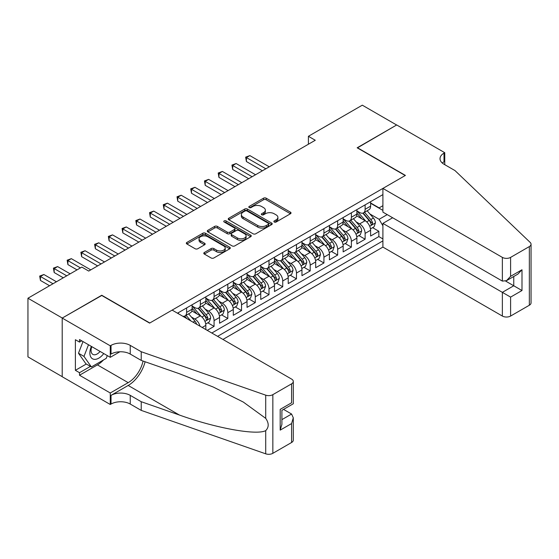 <?xml version="1.0" encoding="UTF-8"?>
<svg xmlns="http://www.w3.org/2000/svg" width="559" height="559" viewBox="0 0 559 559"><rect width="100%" height="100%" fill="white"/><g stroke="black" fill="none" stroke-linecap="round" stroke-linejoin="round"><path stroke-width="0.84" d="M274.259 222.014A1.335 0.769 0 0 0 276.146 222.014L290.463 213.748A1.908 1.097 0 0 0 291.022 212.972A1.908 1.097 0 0 0 290.463 212.189L266.203 198.186A1.908 1.097 0 0 0 263.506 198.186L249.188 206.453A1.335 0.769 0 0 0 248.797 206.998A1.335 0.769 0 0 0 249.188 207.543A1.335 0.769 0 0 0 251.075 207.543L252.927 206.474A6.1 3.522 0 0 1 261.556 206.474L263.575 207.641A6.1 3.522 0 0 1 265.364 210.128A6.1 3.522 0 0 1 263.575 212.616L261.724 213.692A1.335 0.769 0 0 0 261.332 214.237A1.335 0.769 0 0 0 261.724 214.782A1.335 0.769 0 0 0 263.61 214.782L265.462 213.706A6.1 3.522 0 0 1 274.092 213.706L276.111 214.873A6.1 3.522 0 0 1 277.9 217.367A6.1 3.522 0 0 1 276.111 219.855L274.259 220.924A1.335 0.769 0 0 0 273.868 221.469A1.335 0.769 0 0 0 274.259 222.014L274.259 220.924M204.342 252.5A1.908 1.097 0 0 0 203.783 253.276A1.908 1.097 0 0 0 204.342 254.059L211.148 257.985A1.908 1.097 0 0 0 213.838 257.985L229.749 248.804A1.908 1.097 0 0 0 230.301 248.021A1.908 1.097 0 0 0 229.749 247.246L205.488 233.243A1.908 1.097 0 0 0 202.791 233.243L186.888 242.424A1.908 1.097 0 0 0 186.329 243.2A1.908 1.097 0 0 0 186.888 243.976L195.105 248.727A1.908 1.097 0 0 0 197.802 248.727L204.608 244.793A1.908 1.097 0 0 0 205.167 244.017A1.908 1.097 0 0 0 204.608 243.242L200.534 240.887A5.101 2.942 0 0 1 199.039 238.805A5.101 2.942 0 0 1 202.183 236.087A5.101 2.942 0 0 1 207.745 236.723L223.712 245.946A5.101 2.942 0 0 1 225.207 248.021A5.101 2.942 0 0 1 222.063 250.746A5.101 2.942 0 0 1 216.501 250.104L213.838 248.566A1.908 1.097 0 0 0 211.148 248.566L204.342 252.5L204.342 254.059L211.148 250.153L211.148 248.566M101.752 295.48L62.28 318.036L27.95 298.22L27.95 356.88L62.21 376.661M101.752 295.243L149.812 322.99L405.212 175.533L357.152 147.793L396.631 124.999L362.302 105.176L308.407 136.291L308.407 144.222M27.95 298.22L81.845 267.097L88.713 271.066L315.276 140.26L308.407 136.291M253.066 233.788A1.908 1.097 0 0 0 255.756 233.788L271.66 224.599A1.908 1.097 0 0 0 272.219 223.824A1.908 1.097 0 0 0 271.66 223.048L247.399 209.038A1.908 1.097 0 0 0 244.709 209.038L228.806 218.22A1.908 1.097 0 0 0 228.247 219.002A1.908 1.097 0 0 0 228.806 219.778L253.066 233.788M224.683 222.3A1.335 0.769 0 0 1 226.039 222.489L226.039 220.903L250.705 235.143A1.908 1.097 0 0 1 251.264 235.926A1.908 1.097 0 0 1 250.705 236.702L234.801 245.883A1.908 1.097 0 0 1 232.104 245.883L207.843 231.88L207.843 230.322A1.908 1.097 0 0 0 207.284 231.098A1.908 1.097 0 0 0 207.843 231.88M207.843 230.322L214.649 226.395A1.908 1.097 0 0 1 217.346 226.395L227.185 232.076A1.908 1.097 0 0 0 229.882 232.076L234.396 229.463A1.908 1.097 0 0 0 234.955 228.687A1.908 1.097 0 0 0 234.396 227.911L224.152 221.993A1.335 0.769 0 0 1 223.761 221.448A1.335 0.769 0 0 1 224.585 220.742A1.335 0.769 0 0 1 226.039 220.903M207.214 330.362L214.076 326.4L207.829 322.795M205.139 309.106L208.584 311.097A7.77 4.486 60 0 1 214.076 320.614L219.568 317.442L219.568 323.228L227.806 318.469L221.56 314.864M218.869 301.182L222.314 303.174A7.77 4.486 60 0 1 227.806 312.684L233.299 309.511L233.299 315.304L241.537 310.545L235.29 306.94M232.6 293.251L236.045 295.243A7.77 4.486 60 0 1 241.537 304.76L247.029 301.587L247.029 307.373L255.267 302.615L249.021 299.009M246.33 285.328L249.775 287.319A7.77 4.486 60 0 1 255.267 296.829L260.76 293.657L260.76 299.442L268.998 294.691L262.751 291.085M260.061 277.397L263.506 279.388A7.77 4.486 60 0 1 268.998 288.905L274.49 285.733L274.49 291.518L282.735 286.76L276.481 283.154M273.791 269.473L277.236 271.464A7.77 4.486 60 0 1 282.735 280.974L288.227 277.802L288.227 283.588L296.466 278.836L290.212 275.224M287.522 261.542L290.973 263.534A7.77 4.486 60 0 1 296.466 273.044L301.958 269.878L301.958 275.664L310.196 270.905L303.949 267.3M301.252 253.618L304.704 255.603A7.77 4.486 60 0 1 310.196 265.12L315.688 261.947L315.688 267.733L323.927 262.982L317.68 259.369M314.983 245.687L318.434 247.679A7.77 4.486 60 0 1 323.927 257.189L329.419 254.024L329.419 259.809L337.657 255.051L331.41 251.445M328.72 237.757L332.165 239.748A7.77 4.486 60 0 1 337.657 249.265L343.149 246.093L343.149 251.878L351.387 247.12L345.141 243.514M342.45 229.833L345.895 231.824A7.77 4.486 60 0 1 351.387 241.334L356.88 238.162L356.88 243.955L365.118 239.196L365.118 233.41A7.77 4.486 -120 0 0 359.626 223.893L356.181 221.902M358.871 235.591L365.118 239.196M205.838 329.572L205.838 325.366A7.77 4.486 -120 0 0 200.346 315.856L191.856 310.951M200.024 326.211A7.77 4.486 60 0 0 194.853 319.028L191.402 317.037M219.568 317.442A7.77 4.486 -120 0 0 214.076 307.925L205.586 303.027M233.299 309.511A7.77 4.486 -120 0 0 227.806 300.001L219.317 295.096M247.029 301.587A7.77 4.486 -120 0 0 241.537 292.071L233.047 287.172M260.76 293.657A7.77 4.486 -120 0 0 255.267 284.147L246.778 279.241M274.49 285.733A7.77 4.486 -120 0 0 268.998 276.216L260.508 271.318M288.227 277.802A7.77 4.486 -120 0 0 282.735 268.292L274.238 263.387M301.958 269.878A7.77 4.486 -120 0 0 296.466 260.361L287.969 255.463M315.688 261.947A7.77 4.486 -120 0 0 310.196 252.437L301.699 247.532M329.419 254.024A7.77 4.486 -120 0 0 323.927 244.507L315.437 239.601M343.149 246.093A7.77 4.486 -120 0 0 337.657 236.583L329.167 231.678M356.88 238.162A7.77 4.486 -120 0 0 351.387 228.652L342.898 223.747M222.936 339.439L382.901 247.085L502.359 316.052L502.359 292.35L513.756 285.768L513.756 276.481M217.577 336.35L382.901 240.901M382.901 194.602L177.482 313.201M192.107 306.025L194.853 307.611A7.77 4.486 60 0 0 198.738 307.995L204.231 304.823A7.77 4.486 -120 0 0 205.838 301.266L205.838 296.829M205.838 298.101L208.584 299.68A7.77 4.486 60 0 0 212.469 300.071L217.961 296.899A7.77 4.486 -120 0 0 219.568 293.342L219.568 288.898M219.568 290.17L222.314 291.756A7.77 4.486 60 0 0 226.199 292.14L231.692 288.968A7.77 4.486 -120 0 0 233.299 285.411L233.299 280.974M233.299 282.239L236.045 283.825A7.77 4.486 60 0 0 239.93 284.21L245.422 281.044A7.77 4.486 -120 0 0 247.029 277.488L247.029 273.044M247.029 274.315L249.775 275.901A7.77 4.486 60 0 0 253.66 276.286L259.152 273.113A7.77 4.486 -120 0 0 260.76 269.557L260.76 265.12M260.76 266.384L263.506 267.971A7.77 4.486 60 0 0 267.391 268.355L272.883 265.19A7.77 4.486 -120 0 0 274.49 261.633L274.49 257.189M274.49 258.461L277.236 260.047A7.77 4.486 60 0 0 281.121 260.431L286.613 257.259A7.77 4.486 -120 0 0 288.227 253.702L288.227 249.265M288.227 250.53L290.973 252.116A7.77 4.486 60 0 0 294.852 252.5L300.344 249.328A7.77 4.486 -120 0 0 301.958 245.778L301.958 241.334M301.958 242.606L304.704 244.192A7.77 4.486 60 0 0 308.582 244.576L314.081 241.404A7.77 4.486 -120 0 0 315.688 237.848L315.688 233.41M315.688 234.675L318.434 236.261A7.77 4.486 60 0 0 322.319 236.646L327.812 233.473A7.77 4.486 -120 0 0 329.419 229.917L329.419 225.48M329.419 226.751L332.165 228.338A7.77 4.486 60 0 0 336.05 228.722L341.542 225.55A7.77 4.486 -120 0 0 343.149 221.993L343.149 217.556M343.149 218.821L345.895 220.407A7.77 4.486 60 0 0 349.78 220.791L355.272 217.619A7.77 4.486 -120 0 0 356.88 214.062L356.88 209.625M211.812 333.017L378.848 236.583L378.848 231.265L370.61 236.024L370.61 230.238A7.77 4.486 -120 0 0 365.118 220.721L356.628 215.823M356.88 210.897L359.626 212.476A7.77 4.486 -120 0 0 363.511 212.867A7.77 4.486 -120 0 0 365.118 209.311L365.118 204.867M363.511 212.867L369.003 209.695A7.77 4.486 -120 0 0 370.61 206.138L370.61 201.694M178.377 313.718L178.377 312.684M186.615 307.925L186.615 312.369A7.77 4.486 60 0 1 185.008 315.926A7.77 4.486 60 0 1 182.611 316.163M185.008 315.926L190.5 312.754A7.77 4.486 -120 0 0 192.107 309.197L192.107 304.76M200.346 300.001L200.346 304.438A7.77 4.486 60 0 1 198.738 307.995M214.076 292.071L214.076 296.515A7.77 4.486 60 0 1 212.469 300.071M227.806 284.147L227.806 288.584A7.77 4.486 60 0 1 226.199 292.14M241.537 276.216L241.537 280.66A7.77 4.486 60 0 1 239.93 284.21M255.267 268.292L255.267 272.729A7.77 4.486 60 0 1 253.66 276.286M268.998 260.361L268.998 264.798A7.77 4.486 60 0 1 267.391 268.355M282.735 252.437L282.735 256.874A7.77 4.486 60 0 1 281.121 260.431M296.466 244.507L296.466 248.944A7.77 4.486 60 0 1 294.852 252.5M310.196 236.576L310.196 241.02A7.77 4.486 60 0 1 308.582 244.576M323.927 228.652L323.927 233.089A7.77 4.486 60 0 1 322.319 236.646M337.657 220.721L337.657 225.165A7.77 4.486 60 0 1 336.05 228.722M351.387 212.797L351.387 217.234A7.77 4.486 60 0 1 349.78 220.791M351.387 241.334L351.387 247.12M337.657 249.265L337.657 255.051M323.927 257.189L323.927 262.982M310.196 265.12L310.196 270.905M296.466 273.044L296.466 278.836M282.735 280.974L282.735 286.76M268.998 288.905L268.998 294.691M255.267 296.829L255.267 302.615M241.537 304.76L241.537 310.545M227.806 312.684L227.806 318.469M214.076 320.614L214.076 326.4M382.901 225.836L379.128 219.296L369.911 213.978M379.128 219.296L387.226 214.621M370.61 203.28L382.901 210.38M370.61 202.966L379.128 207.878L382.901 205.698M372.601 227.66L378.848 231.265M378.848 236.583L382.901 238.917M274.79 222.202L276.111 221.441A6.1 3.522 0 0 0 277.9 218.953L277.9 217.367M265.364 210.128L265.364 211.714A6.1 3.522 0 0 1 263.575 214.202L262.255 214.963M290.442 213.762L266.203 199.773A1.908 1.097 0 0 0 263.506 199.773L249.719 207.731M271.639 224.62L247.399 210.624A1.908 1.097 0 0 0 244.709 210.624L228.827 219.792M268.292 224.369A1.335 0.769 0 0 0 268.683 223.824A1.335 0.769 0 0 0 268.292 223.279L247.001 210.988A1.335 0.769 0 0 0 245.108 210.988L243.158 212.113A6.1 3.522 0 0 0 241.369 214.6A6.1 3.522 0 0 0 243.158 217.095L257.713 225.501A6.1 3.522 0 0 0 266.336 225.501L268.292 224.369L268.292 225.955A1.335 0.769 0 0 0 268.683 225.41L268.683 223.824M241.369 214.6L241.369 216.186A6.1 3.522 0 0 0 243.158 218.681L243.158 217.095M268.292 225.955L266.336 227.08A6.1 3.522 0 0 1 257.713 227.08L243.158 218.681M207.871 231.894L214.649 227.981L214.649 226.395M234.955 228.687L234.955 230.273A1.908 1.097 0 0 1 234.396 231.049L229.882 233.655A1.908 1.097 0 0 1 227.185 233.655L217.346 227.981A1.908 1.097 0 0 0 214.649 227.981M226.039 222.489L250.677 236.716M237.393 237.966A5.101 2.942 0 0 0 242.948 238.602A5.101 2.942 0 0 0 246.1 235.884A5.101 2.942 0 0 0 244.604 233.802L238.979 230.553A1.908 1.097 0 0 0 236.282 230.553L231.768 233.159A1.908 1.097 0 0 0 231.209 233.941A1.908 1.097 0 0 0 231.768 234.717L237.393 237.966L237.393 239.552A5.101 2.942 0 0 0 242.948 240.188A5.101 2.942 0 0 0 246.1 237.47L246.1 235.884M231.209 233.941L231.209 235.528A1.908 1.097 0 0 0 231.768 236.303L231.768 234.717M237.393 239.552L231.768 236.303M225.207 248.021L225.207 249.607A5.101 2.942 0 0 1 222.063 252.333A5.101 2.942 0 0 1 216.501 251.69L213.838 250.153A1.908 1.097 0 0 0 211.148 250.153M199.039 238.805L199.039 240.391A5.101 2.942 0 0 0 200.534 242.473L200.534 240.887M204.608 243.242L204.608 244.793L200.534 242.473M229.721 248.818L205.488 234.829A1.908 1.097 0 0 0 202.791 234.829L186.909 243.997M370.498 228.876L374.041 226.828L375.417 222.866A5.143 2.97 -120 0 0 373.412 218.031L367.137 210.771M365.879 221.224L358.445 212.609A14.855 8.574 -120 0 0 356.88 210.981M361.799 218.807L357.641 213.992A12.333 7.12 -120 0 0 356.88 213.161M269.277 166.82L249.845 155.598L246.414 157.582L246.414 161.544L262.409 170.781M362.812 213.147L369.157 220.491A5.143 2.97 60 0 1 370.987 224.033L371.365 224.648L372.063 224.55L372.636 223.083A5.143 2.97 -120 0 0 370.806 219.54L364.531 212.273M363.182 213.021L370.002 220.917A2.62 1.516 60 0 1 370.666 221.944L372.636 223.083M246.414 161.544L245.66 157.142L265.839 168.797M245.66 157.142L249.845 155.598M91.376 346.412A12.619 7.288 120 0 0 94.338 359.346A12.619 7.288 120 0 0 103.757 353.554M91.802 346.657A8.644 4.989 120 0 0 92.857 354.392A8.644 4.989 120 0 0 94.122 354.776A8.644 4.989 120 0 0 100.082 351.436M107.3 355.601L106.217 358.389L91.39 366.949L85.897 363.776L78.484 353.232L83.005 341.577M91.39 366.949L83.976 356.404L88.497 344.749M78.484 353.232L83.976 356.404M392.649 217.751L382.901 223.383L510.598 297.108L510.598 316.052L529.345 305.235L529.345 246.568A5.828 3.361 0 0 0 531.05 244.192A5.828 3.361 0 0 0 530.212 242.452L454.991 170.579L444.007 164.241A13.591 7.847 180 0 1 440.024 158.693A13.591 7.847 180 0 1 444.007 153.138L444.761 152.705L396.701 124.957L357.362 147.911M382.901 223.383L382.901 247.085M357.362 147.674L405.422 175.414L382.901 188.418L502.359 257.392A5.828 3.361 0 0 0 510.598 257.392L529.345 246.568M444.761 152.705L444.761 164.199L444.349 164.437M382.901 188.418L382.901 212.12L502.359 281.093L502.359 257.392M531.05 244.192L531.05 302.852A5.828 3.361 180 0 1 529.345 305.235M510.598 316.052A5.828 3.361 180 0 1 502.359 316.052M442.288 163.032A13.591 7.847 180 0 1 444.007 161.824L444.007 153.138M505.657 281.093L521.994 290.526L510.598 297.108M510.598 257.392L510.598 276.335L506.482 280.688L502.359 281.093M510.598 276.335L521.994 269.759L517.879 274.106L506.482 280.688M172.13 310.105L291.588 379.079A5.828 3.361 -0 0 1 293.293 381.455A5.828 3.361 -0 0 1 291.588 383.837L272.848 394.654L272.848 453.321A5.828 3.361 180 0 1 265.714 453.824L141.231 410.39L130.247 404.052A13.591 7.847 -0 0 0 111.024 404.052L110.27 404.485L62.21 376.738L62.21 318.078L101.549 295.362L149.609 323.109L172.13 310.105M141.231 410.39L141.231 401.711L179.404 415.03C215.886 428.18 256.637 435.545 265.714 430.626C269.019 427.237 269.019 423.149 265.714 418.356L243.319 402.075L213.189 387.01L179.404 373.726L141.231 360.408L130.247 354.064A13.591 7.847 -0 0 0 111.024 354.064L111.024 345.385L110.27 345.818L62.21 318.078M141.231 360.408L141.231 351.73L130.247 345.385A13.591 7.847 -0 0 0 111.024 345.385M179.404 415.03L128.186 385.458L111.024 395.367A13.591 7.847 -0 0 1 130.247 395.367L141.231 401.711M291.588 442.497L291.588 423.554L293.293 417.811L293.293 440.122A5.828 3.361 180 0 1 291.588 442.497L272.848 453.321M265.714 418.356L265.714 395.157L141.231 351.73M103.485 359.968A21.843 12.612 -60 0 1 97.427 364.887L79.511 375.236L79.511 372.699L90.432 366.39M81.705 340.829L79.511 342.094L75.388 339.718L75.388 370.317L79.511 372.699M79.511 342.094L79.511 339.558L110.27 357.32L110.27 345.818M110.27 404.485L110.27 392.991L128.186 382.649A21.843 12.612 120 0 0 143.062 361.044M79.511 375.236L110.27 392.991M283.546 409.398L291.588 414.037L293.293 417.811M128.186 385.458A25.295 14.604 120 0 0 145.102 361.757M119.857 351.779L110.27 357.32M265.714 395.157A5.828 3.361 -0 0 0 272.848 394.654M75.388 370.317L86.31 364.014M291.588 423.554L280.192 430.13L281.897 424.393L281.897 410.348L293.293 403.766L293.293 381.455M280.192 430.13L280.192 409.363C282.414 410.641 282.414 410.641 280.192 409.363L291.588 402.78C293.81 404.066 293.81 404.066 291.588 402.78L291.588 383.837M356.768 236.806L360.31 234.759L361.687 230.79A5.143 2.97 -120 0 0 359.682 225.962L353.407 218.695M352.149 229.155L344.707 220.539A14.855 8.574 -120 0 0 343.149 218.904M348.068 226.737L343.911 221.916A12.333 7.12 -120 0 0 343.149 221.091M255.547 174.743L236.115 163.528L232.684 165.506L232.684 169.475L248.678 178.705M349.082 221.071L355.426 228.414A5.143 2.97 60 0 1 357.257 231.964L357.634 232.572L358.326 232.474L358.906 231.014A5.143 2.97 -120 0 0 357.075 227.464L350.8 220.204M349.452 220.952L356.272 228.848A2.62 1.516 60 0 1 356.928 229.868L358.906 231.014M232.684 169.475L231.929 165.073L252.109 176.728M231.929 165.073L236.115 163.528M343.03 244.73L346.58 242.683L347.957 238.721A5.143 2.97 -120 0 0 345.951 233.886L339.676 226.626M338.419 237.079L330.977 228.47A14.855 8.574 -120 0 0 329.419 226.835M334.338 234.661L330.18 229.847A12.333 7.12 -120 0 0 329.419 229.015M241.809 182.674L222.384 171.452L218.953 173.437L218.953 177.399L234.948 186.636M335.351 229.001L341.696 236.345A5.143 2.97 60 0 1 343.526 239.888L343.904 240.503L344.596 240.405L345.176 238.938A5.143 2.97 -120 0 0 343.345 235.395L337.07 228.128M335.721 228.876L342.541 236.771A2.62 1.516 60 0 1 343.198 237.799L345.176 238.938M218.953 177.399L218.199 173.004L238.379 184.652M218.199 173.004L222.384 171.452M329.3 252.661L332.85 250.614L334.226 246.645A5.143 2.97 -120 0 0 332.221 241.816L325.946 234.549M324.688 245.01L317.246 236.394A14.855 8.574 -120 0 0 315.688 234.759M320.607 242.592L316.443 237.771A12.333 7.12 -120 0 0 315.688 236.946M228.079 190.598L208.654 179.383L205.216 181.361L205.216 185.329L221.217 194.56M321.614 236.925L327.965 244.276A5.143 2.97 60 0 1 329.796 247.819L330.173 248.427L330.865 248.329L331.445 246.868A5.143 2.97 -120 0 0 329.607 243.319L323.34 236.059M321.991 236.806L328.811 244.702A2.62 1.516 60 0 1 329.468 245.729L331.445 246.868M205.216 185.329L204.461 180.927L224.648 192.582M204.461 180.927L208.654 179.383M315.569 260.585L319.119 258.537L320.489 254.576A5.143 2.97 -120 0 0 318.49 249.74L312.215 242.48M310.958 252.934L303.516 244.325A14.855 8.574 -120 0 0 301.958 242.69M306.877 250.523L302.712 245.701A12.333 7.12 -120 0 0 301.958 244.87M214.349 198.529L194.923 187.307L191.485 189.291L191.485 193.253L207.487 202.491M307.883 244.856L314.235 252.2A5.143 2.97 60 0 1 316.066 255.743L316.443 256.357L317.135 256.26L317.715 254.792A5.143 2.97 -120 0 0 315.877 251.25L309.602 243.983M308.261 244.737L315.08 252.626A2.62 1.516 60 0 1 315.737 253.653L317.715 254.792M191.485 193.253L190.731 188.858L210.918 200.506M190.731 188.858L194.923 187.307M301.839 268.516L305.389 266.468L306.758 262.499A5.143 2.97 -120 0 0 304.76 257.671L298.485 250.404M297.227 260.864L289.786 252.249A14.855 8.574 -120 0 0 288.227 250.614M293.147 258.447L288.982 253.625A12.333 7.12 -120 0 0 288.227 252.801M200.618 206.453L181.193 195.238L177.755 197.222L177.755 201.184L193.756 210.422M294.153 252.78L300.497 260.131A5.143 2.97 60 0 1 302.335 263.673L302.712 264.281L303.404 264.183L303.984 262.723A5.143 2.97 -120 0 0 302.146 259.18L295.872 251.913M294.53 252.661L301.343 260.557A2.62 1.516 60 0 1 302.007 261.584L303.984 262.723M177.755 201.184L177 196.782L197.187 208.437M177 196.782L181.193 195.238M288.109 276.439L291.658 274.392L293.028 270.43A5.143 2.97 -120 0 0 291.022 265.602L284.755 258.335M283.497 268.795L276.055 260.18A14.855 8.574 -120 0 0 274.49 258.544M279.416 266.377L275.252 261.556A12.333 7.12 -120 0 0 274.49 260.725M186.888 214.383L167.455 203.162L164.025 205.146L164.025 209.108L180.019 218.345M280.422 260.711L286.767 268.054A5.143 2.97 60 0 1 288.605 271.604L288.975 272.212L289.674 272.114L290.254 270.647A5.143 2.97 -120 0 0 288.416 267.104L282.141 259.844M280.8 260.592L287.612 268.481A2.62 1.516 60 0 1 288.276 269.508L290.254 270.647M164.025 209.108L163.27 204.713L183.457 216.361M163.27 204.713L167.455 203.162M274.378 284.37L277.928 282.323L279.297 278.361A5.143 2.97 -120 0 0 277.292 273.526L271.024 266.266M269.766 276.719L262.325 268.103A14.855 8.574 -120 0 0 260.76 266.475M265.686 274.301L261.521 269.487A12.333 7.12 -120 0 0 260.76 268.655M173.157 222.307L153.725 211.092L150.294 213.077L150.294 217.039L166.289 226.276M266.692 268.634L273.037 275.985A5.143 2.97 60 0 1 274.874 279.528L275.245 280.136L275.943 280.038L276.523 278.578A5.143 2.97 -120 0 0 274.686 275.035L268.411 267.768M267.062 268.516L273.882 276.412A2.62 1.516 60 0 1 274.546 277.439L276.523 278.578M150.294 217.039L149.539 212.637L169.726 224.292M149.539 212.637L153.725 211.092M260.648 292.301L264.197 290.247L265.567 286.285A5.143 2.97 -120 0 0 263.562 281.457L257.287 274.189M256.036 284.65L248.594 276.034A14.855 8.574 -120 0 0 247.029 274.399M251.955 282.232L247.791 277.411A12.333 7.12 -120 0 0 247.029 276.586M159.427 230.238L139.995 219.023L136.564 221.001L136.564 224.963L152.558 234.2M252.961 276.565L259.306 283.909A5.143 2.97 60 0 1 261.144 287.459L261.514 288.067L262.213 287.969L262.786 286.501A5.143 2.97 -120 0 0 260.955 282.959L254.68 275.699M253.332 276.446L260.152 284.335A2.62 1.516 60 0 1 260.815 285.363L262.786 286.501M136.564 224.963L135.809 220.567L155.996 232.223M135.809 220.567L139.995 219.023M246.917 300.225L250.467 298.178L251.836 294.216A5.143 2.97 -120 0 0 249.831 289.38L243.556 282.12M242.299 292.574L234.864 283.958A14.855 8.574 -120 0 0 233.299 282.33M238.218 290.156L234.06 285.342A12.333 7.12 -120 0 0 233.299 284.51M145.696 238.162L126.264 226.947L122.833 228.931L122.833 232.893L138.828 242.131M239.231 284.489L245.576 291.84A5.143 2.97 60 0 1 247.413 295.383L247.784 295.99L248.482 295.893L249.055 294.432A5.143 2.97 -120 0 0 247.225 290.89L240.95 283.623M239.601 284.37L246.421 292.266A2.62 1.516 60 0 1 247.085 293.293L249.055 294.432M122.833 232.893L122.079 228.491L142.259 240.146M122.079 228.491L126.264 226.947M233.187 308.156L236.73 306.101L238.106 302.139A5.143 2.97 -120 0 0 236.101 297.311L229.826 290.044M228.568 300.504L221.126 291.889A14.855 8.574 -120 0 0 219.568 290.254M224.487 298.087L220.33 293.265A12.333 7.12 -120 0 0 219.568 292.441M131.966 246.093L112.534 234.878L109.103 236.855L109.103 240.824L125.097 250.055M225.501 292.42L231.845 299.764A5.143 2.97 60 0 1 233.676 303.313L234.053 303.921L234.752 303.823L235.325 302.363A5.143 2.97 -120 0 0 233.494 298.813L227.22 291.553M225.871 292.301L232.691 300.197A2.62 1.516 60 0 1 233.348 301.217L235.325 302.363M109.103 240.824L108.348 236.422L128.528 248.077M108.348 236.422L112.534 234.878M219.456 316.08L222.999 314.032L224.376 310.07A5.143 2.97 -120 0 0 222.37 305.235L216.095 297.975M214.838 308.428L207.396 299.813A14.855 8.574 -120 0 0 205.838 298.185M210.757 306.011L206.599 301.196A12.333 7.12 -120 0 0 205.838 300.365M118.228 254.017L98.803 242.802L95.372 244.786L95.372 248.748L111.367 257.985M211.77 300.344L218.115 307.695A5.143 2.97 60 0 1 219.946 311.237L220.323 311.852L221.015 311.754L221.595 310.287A5.143 2.97 -120 0 0 219.764 306.744L213.489 299.477M212.141 300.225L218.96 308.121A2.62 1.516 60 0 1 219.617 309.148L221.595 310.287M95.372 248.748L94.618 244.346L114.798 256.001M94.618 244.346L98.803 242.802M205.719 324.01L209.269 321.963L210.645 317.994A5.143 2.97 -120 0 0 208.64 313.166L202.365 305.899M201.107 316.359L193.666 307.743A14.855 8.574 -120 0 0 192.107 306.108M197.027 313.941L192.869 309.12A12.333 7.12 -120 0 0 192.107 308.295M104.498 261.947L85.073 250.732L81.642 252.71L81.642 256.679L97.636 265.909M198.04 308.275L204.384 315.618A5.143 2.97 60 0 1 206.215 319.168L206.592 319.776L207.284 319.678L207.864 318.218A5.143 2.97 -120 0 0 206.026 314.668L199.759 307.408M198.41 308.156L205.23 316.052A2.62 1.516 60 0 1 205.887 317.072L207.864 318.218M81.642 256.679L80.88 252.277L101.067 263.932M80.88 252.277L85.073 250.732M196.642 324.262A5.143 2.97 -120 0 0 194.909 321.09L188.635 313.83M90.768 269.878L71.342 258.656L67.905 260.641L67.905 264.603L77.037 269.878M190.843 320.915L186.028 315.332M184.68 316.08L186.867 318.616M184.302 316.205L185.916 318.071M67.905 264.603L67.15 260.201L80.468 267.894M67.15 260.201L71.342 258.656M70.175 273.84L57.612 266.587L54.174 268.565L54.174 272.533L63.307 277.802M54.174 272.533L53.419 268.131L66.738 275.818M53.419 268.131L57.612 266.587M56.445 281.764L43.881 274.511L40.444 276.495L40.444 280.457L49.576 285.733M40.444 280.457L39.689 276.062L53.007 283.748M39.689 276.062L43.881 274.511M194.853 319.028L200.346 315.856M208.584 311.097L214.076 307.925M222.314 303.174L227.806 300.001M236.045 295.243L241.537 292.071M249.775 287.319L255.267 284.147M263.506 279.388L268.998 276.216M277.236 271.464L282.735 268.292M290.973 263.534L296.466 260.361M304.704 255.603L310.196 252.437M318.434 247.679L323.927 244.507M332.165 239.748L337.657 236.583M345.895 231.824L351.387 228.652M359.626 223.893L365.118 220.721M365.118 209.311L370.61 206.138M186.615 312.369L192.107 309.197M200.346 304.438L205.838 301.266M214.076 296.515L219.568 293.342M227.806 288.584L233.299 285.411M241.537 280.66L247.029 277.488M255.267 272.729L260.76 269.557M268.998 264.798L274.49 261.633M282.735 256.874L288.227 253.702M296.466 248.944L301.958 245.778M310.196 241.02L315.688 237.848M323.927 233.089L329.419 229.917M337.657 225.165L343.149 221.993M351.387 217.234L356.88 214.062M365.118 233.41L370.61 230.238M202.197 327.469L205.838 325.366M276.111 221.441L276.111 219.855M261.724 214.782L261.724 213.692M263.575 214.202L263.575 212.616M249.188 207.543L249.188 206.453M263.506 199.773L263.506 198.186M266.203 199.773L266.203 198.186M290.463 213.748L290.463 212.189M228.806 219.778L228.806 218.22M244.709 210.624L244.709 209.038M247.399 210.624L247.399 209.038M271.66 224.599L271.66 223.048M257.713 227.08L257.713 225.501M266.336 227.08L266.336 225.501M217.346 227.981L217.346 226.395M227.185 233.655L227.185 232.076M229.882 233.655L229.882 232.076M234.396 231.049L234.396 229.463M250.705 236.702L250.705 235.143M213.838 250.153L213.838 248.566M216.501 251.69L216.501 250.104M186.888 243.976L186.888 242.424M202.791 234.829L202.791 233.243M205.488 234.829L205.488 233.243M229.749 248.804L229.749 247.246M369.709 226.241L375.382 222.964M358.445 212.609L359.151 212.203M370.806 219.54L373.412 218.031M366.704 221.909L369.157 220.491M521.994 269.759L521.994 290.526M130.247 354.064L130.247 345.385M130.247 395.367L130.247 404.052M265.714 453.824L265.714 430.626M111.024 395.367L111.024 404.052M97.427 364.887L128.186 382.649M281.897 419.634L291.588 414.037M355.978 234.165L361.652 230.895M344.707 220.539L345.42 220.134M357.075 227.464L359.682 225.962M352.974 229.833L355.426 228.414M342.248 242.096L347.922 238.819M330.977 228.47L331.69 228.058M343.345 235.395L345.951 233.886M339.236 237.764L341.696 236.345M328.517 250.02L334.191 246.75M317.246 236.394L317.952 235.989M329.607 243.319L332.221 241.816M325.506 245.687L327.965 244.276M314.787 257.951L320.461 254.673M303.516 244.325L304.222 243.913M315.877 251.25L318.49 249.74M311.775 253.618L314.235 252.2M301.056 265.874L306.73 262.604M289.786 252.249L290.491 251.843M302.146 259.18L304.76 257.671M298.045 261.542L300.497 260.131M287.326 273.805L292.993 270.528M276.055 260.18L276.761 259.767M288.416 267.104L291.022 265.602M284.314 269.473L286.767 268.054M273.596 281.729L279.262 278.459M262.325 268.103L263.03 267.698M274.686 275.035L277.292 273.526M270.584 277.404L273.037 275.985M259.865 289.66L265.532 286.383M248.594 276.034L249.3 275.622M260.955 282.959L263.562 281.457M256.854 285.328L259.306 283.909M246.128 297.584L251.802 294.313M234.864 283.958L235.57 283.553M247.225 290.89L249.831 289.38M243.123 293.258L245.576 291.84M232.397 305.514L238.071 302.237M221.126 291.889L221.839 291.477M233.494 298.813L236.101 297.311M229.393 301.182L231.845 299.764M218.667 313.445L224.341 310.168M207.396 299.813L208.109 299.407M219.764 306.744L222.37 305.235M215.662 309.113L218.115 307.695M204.936 321.369L210.61 318.092M193.666 307.743L194.371 307.338M206.026 314.668L208.64 313.166M201.925 317.037L204.384 315.618M193.03 322.173L194.909 321.09"/></g></svg>
